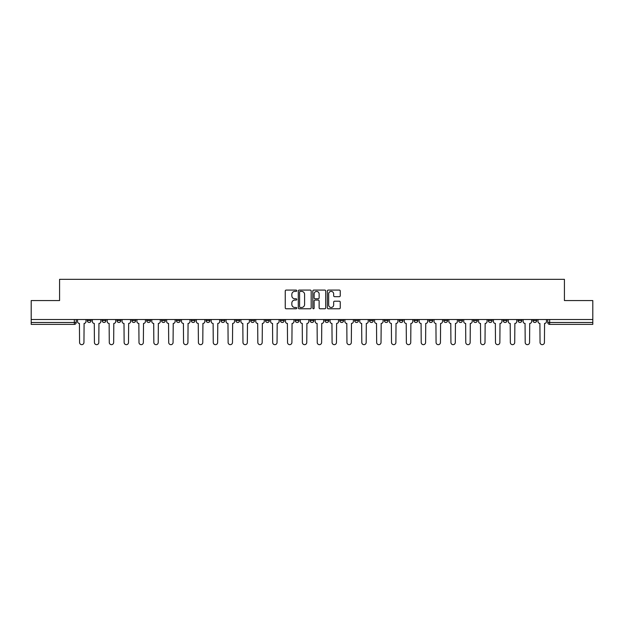 <?xml version="1.0" encoding="UTF-8"?>
<svg xmlns="http://www.w3.org/2000/svg" width="624" height="624" viewBox="0 0 624 624"><rect width="100%" height="100%" fill="white"/><g stroke="black" fill="none" stroke-linecap="round" stroke-linejoin="round"><path stroke-width="0.94" d="M296.767 290.737A0.655 0.655 0 0 0 296.111 290.082L286.182 290.082A0.936 0.936 0 0 0 285.246 291.018L285.246 307.843A0.936 0.936 0 0 0 286.182 308.779L296.111 308.779A0.655 0.655 0 0 0 296.767 308.123A0.655 0.655 0 0 0 296.111 307.468L294.824 307.468A2.987 2.987 0 0 1 291.837 304.481L291.837 303.077A2.987 2.987 0 0 1 294.824 300.082L296.111 300.082A0.655 0.655 0 0 0 296.767 299.434A0.655 0.655 0 0 0 296.111 298.779L294.824 298.779A2.987 2.987 0 0 1 291.837 295.784L291.837 294.388A2.987 2.987 0 0 1 294.824 291.392L296.111 291.392A0.655 0.655 0 0 0 296.767 290.737M488.342 319.519L488.342 320.572L492.157 320.572A1.903 1.903 0 0 1 490.246 322.475A1.903 1.903 0 0 1 488.342 320.572L488.342 319.519M473.491 319.519L473.491 320.572L477.298 320.572A1.903 1.903 0 0 1 475.394 322.475A1.903 1.903 0 0 1 473.491 320.572L473.491 319.519M384.368 319.519L384.368 320.572L388.175 320.572A1.903 1.903 0 0 1 386.272 322.475A1.903 1.903 0 0 1 384.368 320.572L384.368 319.519M369.509 319.519L369.509 320.572L373.324 320.572A1.903 1.903 0 0 1 371.413 322.475A1.903 1.903 0 0 1 369.509 320.572L369.509 319.519M354.658 319.519L354.658 320.572L358.465 320.572A1.903 1.903 0 0 1 356.561 322.475A1.903 1.903 0 0 1 354.658 320.572L354.658 319.519M324.948 319.519L324.948 320.572L328.762 320.572A1.903 1.903 0 0 1 326.851 322.475A1.903 1.903 0 0 1 324.948 320.572L324.948 319.519M295.238 320.572L295.238 319.519L295.238 320.572A1.903 1.903 0 0 0 297.149 322.475A1.903 1.903 0 0 1 295.238 320.572L299.052 320.572A1.903 1.903 0 0 1 297.149 322.475A1.903 1.903 0 0 0 299.052 320.572L299.052 319.519L299.052 320.572M280.387 320.572L280.387 319.519L280.387 320.572A1.903 1.903 0 0 0 282.29 322.475A1.903 1.903 0 0 1 280.387 320.572L284.193 320.572A1.903 1.903 0 0 1 282.29 322.475M265.535 320.572L265.535 319.519L265.535 320.572A1.903 1.903 0 0 0 267.439 322.475A1.903 1.903 0 0 1 265.535 320.572L269.342 320.572A1.903 1.903 0 0 1 267.439 322.475A1.903 1.903 0 0 0 269.342 320.572L269.342 319.519L269.342 320.572M250.676 319.519L250.676 320.572L254.491 320.572A1.903 1.903 0 0 1 252.587 322.475A1.903 1.903 0 0 1 250.676 320.572L250.676 319.519M235.825 319.519L235.825 320.572L239.632 320.572A1.903 1.903 0 0 1 237.728 322.475A1.903 1.903 0 0 1 235.825 320.572L235.825 319.519M220.974 319.519L220.974 320.572L224.78 320.572A1.903 1.903 0 0 1 222.877 322.475A1.903 1.903 0 0 1 220.974 320.572L220.974 319.519M206.115 320.572L206.115 319.519L206.115 320.572A1.903 1.903 0 0 0 208.018 322.475A1.903 1.903 0 0 1 206.115 320.572L209.929 320.572A1.903 1.903 0 0 1 208.018 322.475M176.405 320.572L176.405 319.519L176.405 320.572A1.903 1.903 0 0 0 178.316 322.475A1.903 1.903 0 0 1 176.405 320.572L180.219 320.572A1.903 1.903 0 0 1 178.316 322.475A1.903 1.903 0 0 0 180.219 320.572L180.219 319.519L180.219 320.572M161.554 320.572L161.554 319.519L161.554 320.572A1.903 1.903 0 0 0 163.457 322.475A1.903 1.903 0 0 1 161.554 320.572L165.36 320.572A1.903 1.903 0 0 1 163.457 322.475A1.903 1.903 0 0 0 165.36 320.572L165.36 319.519L165.36 320.572M146.702 320.572L146.702 319.519L146.702 320.572A1.903 1.903 0 0 0 148.606 322.475A1.903 1.903 0 0 1 146.702 320.572L150.509 320.572A1.903 1.903 0 0 1 148.606 322.475A1.903 1.903 0 0 0 150.509 320.572L150.509 319.519L150.509 320.572M131.843 320.572L131.843 319.519L131.843 320.572A1.903 1.903 0 0 0 133.754 322.475A1.903 1.903 0 0 1 131.843 320.572L135.658 320.572A1.903 1.903 0 0 1 133.754 322.475M116.992 320.572L116.992 319.519L116.992 320.572A1.903 1.903 0 0 0 118.895 322.475A1.903 1.903 0 0 1 116.992 320.572L120.799 320.572A1.903 1.903 0 0 1 118.895 322.475A1.903 1.903 0 0 0 120.799 320.572L120.799 319.519L120.799 320.572M102.141 320.572L102.141 319.519L102.141 320.572A1.903 1.903 0 0 0 104.044 322.475A1.903 1.903 0 0 1 102.141 320.572L105.947 320.572A1.903 1.903 0 0 1 104.044 322.475A1.903 1.903 0 0 0 105.947 320.572L105.947 319.519L105.947 320.572M339.316 296.673A0.936 0.936 0 0 0 340.252 295.737L340.252 291.018A0.936 0.936 0 0 0 339.316 290.082L328.286 290.082A0.936 0.936 0 0 0 327.35 291.018L327.35 307.843A0.936 0.936 0 0 0 328.286 308.779L339.316 308.779A0.936 0.936 0 0 0 340.252 307.843L340.252 302.141A0.936 0.936 0 0 0 339.316 301.205L334.597 301.205A0.936 0.936 0 0 0 333.661 302.141L333.661 304.972A2.504 2.504 0 0 1 331.157 307.468A2.504 2.504 0 0 1 328.661 304.972L328.661 293.896A2.504 2.504 0 0 1 331.157 291.392A2.504 2.504 0 0 1 333.661 293.896L333.661 295.737A0.936 0.936 0 0 0 334.597 296.673L339.316 296.673M31.2 319.519L31.2 300.573L59.576 300.573L59.576 279.341L564.424 279.341L564.424 300.573L592.8 300.573L592.8 319.519L31.2 319.519L31.2 322.475L76.237 322.475L76.237 319.519L76.237 322.475A1.903 1.903 0 0 1 74.334 324.379L31.2 324.379L31.2 322.475M311.181 291.018A0.936 0.936 0 0 0 310.245 290.082L299.216 290.082A0.936 0.936 0 0 0 298.288 291.018L298.288 307.843A0.936 0.936 0 0 0 299.216 308.779L310.245 308.779A0.936 0.936 0 0 0 311.181 307.843L311.181 291.018M313.755 290.082L324.784 290.082A0.936 0.936 0 0 1 325.712 291.018L325.712 307.843A0.936 0.936 0 0 1 324.784 308.779L320.057 308.779A0.936 0.936 0 0 1 319.129 307.843L319.129 301.018A0.936 0.936 0 0 0 318.193 300.082L315.058 300.082A0.936 0.936 0 0 0 314.129 301.018L314.129 308.123A0.655 0.655 0 0 1 313.474 308.779A0.655 0.655 0 0 1 312.819 308.123L312.819 291.018A0.936 0.936 0 0 1 313.755 290.082M547.763 319.519L547.763 322.475L592.8 322.475L592.8 324.379L549.666 324.379A1.903 1.903 0 0 1 547.763 322.475A1.903 1.903 0 0 0 549.666 324.379L549.666 319.519M592.8 319.519L592.8 322.475M536.718 319.519L536.718 320.572A1.903 1.903 0 0 1 534.815 322.475A1.903 1.903 0 0 1 532.904 320.572A1.903 1.903 0 0 0 534.815 322.475M532.904 319.519L532.904 320.572L536.718 320.572M521.859 319.519L521.859 320.572A1.903 1.903 0 0 1 519.956 322.475A1.903 1.903 0 0 1 518.053 320.572L521.859 320.572M518.053 319.519L518.053 320.572M507.008 319.519L507.008 320.572A1.903 1.903 0 0 1 505.105 322.475A1.903 1.903 0 0 1 503.201 320.572L507.008 320.572M503.201 319.519L503.201 320.572M492.157 319.519L492.157 320.572M477.298 319.519L477.298 320.572L477.298 319.519M462.446 319.519L462.446 320.572A1.903 1.903 0 0 1 460.543 322.475A1.903 1.903 0 0 1 458.64 320.572L462.446 320.572M458.64 319.519L458.64 320.572M447.595 319.519L447.595 320.572A1.903 1.903 0 0 1 445.684 322.475A1.903 1.903 0 0 1 443.781 320.572L447.595 320.572M443.781 319.519L443.781 320.572M432.736 319.519L432.736 320.572A1.903 1.903 0 0 1 430.833 322.475A1.903 1.903 0 0 1 428.93 320.572L432.736 320.572M428.93 319.519L428.93 320.572M417.885 319.519L417.885 320.572A1.903 1.903 0 0 1 415.982 322.475A1.903 1.903 0 0 1 414.071 320.572L417.885 320.572M414.071 319.519L414.071 320.572M403.026 319.519L403.026 320.572A1.903 1.903 0 0 1 401.123 322.475A1.903 1.903 0 0 1 399.22 320.572L403.026 320.572M399.22 319.519L399.22 320.572M388.175 319.519L388.175 320.572A1.903 1.903 0 0 1 386.272 322.475M373.324 319.519L373.324 320.572M358.465 320.572L358.465 319.519L358.465 320.572A1.903 1.903 0 0 1 356.561 322.475M343.613 319.519L343.613 320.572A1.903 1.903 0 0 1 341.71 322.475A1.903 1.903 0 0 1 339.807 320.572A1.903 1.903 0 0 0 341.71 322.475A1.903 1.903 0 0 0 343.613 320.572L339.807 320.572L339.807 319.519M328.762 320.572L328.762 319.519L328.762 320.572A1.903 1.903 0 0 1 326.851 322.475M313.903 319.519L313.903 320.572A1.903 1.903 0 0 1 312 322.475A1.903 1.903 0 0 1 310.097 320.572A1.903 1.903 0 0 0 312 322.475M310.097 319.519L310.097 320.572L313.903 320.572M284.193 319.519L284.193 320.572L284.193 319.519M254.491 320.572L254.491 319.519L254.491 320.572A1.903 1.903 0 0 1 252.587 322.475M239.632 320.572L239.632 319.519L239.632 320.572A1.903 1.903 0 0 1 237.728 322.475M224.78 320.572L224.78 319.519L224.78 320.572A1.903 1.903 0 0 1 222.877 322.475M209.929 319.519L209.929 320.572L209.929 319.519M195.07 320.572L195.07 319.519L195.07 320.572A1.903 1.903 0 0 1 193.167 322.475A1.903 1.903 0 0 1 191.264 320.572L195.07 320.572A1.903 1.903 0 0 1 193.167 322.475M191.264 319.519L191.264 320.572M135.658 319.519L135.658 320.572L135.658 319.519M91.096 319.519L91.096 320.572A1.903 1.903 0 0 1 89.185 322.475A1.903 1.903 0 0 1 87.282 320.572A1.903 1.903 0 0 0 89.185 322.475A1.903 1.903 0 0 0 91.096 320.572L91.096 319.519M87.282 319.519L87.282 320.572L91.096 320.572M74.334 319.519L74.334 324.379A1.903 1.903 0 0 0 76.237 322.475M300.245 291.392A0.655 0.655 0 0 0 299.59 292.048L299.59 306.813A0.655 0.655 0 0 0 300.245 307.468L301.603 307.468A2.987 2.987 0 0 0 304.59 304.481L304.59 294.388A2.987 2.987 0 0 0 301.603 291.392L300.245 291.392M319.129 293.943A2.504 2.504 0 0 0 316.625 291.439A2.504 2.504 0 0 0 314.129 293.943L314.129 297.843A0.936 0.936 0 0 0 315.058 298.779L318.193 298.779A0.936 0.936 0 0 0 319.129 297.843L319.129 293.943M77.524 319.519L77.524 321.524A1.903 1.903 0 0 0 79.427 323.427L79.568 342.467A2.192 2.192 0 0 0 81.76 344.659A2.192 2.192 0 0 0 83.951 342.467L84.092 323.427A1.903 1.903 0 0 0 85.995 321.524L85.995 319.519M92.375 319.519L92.375 321.524A1.903 1.903 0 0 0 94.279 323.427L94.427 342.467A2.192 2.192 0 0 0 96.619 344.659A2.192 2.192 0 0 0 98.803 342.467L98.951 323.427A1.903 1.903 0 0 0 100.854 321.524L100.854 319.519M107.234 319.519L107.234 321.524A1.903 1.903 0 0 0 109.138 323.427L109.278 342.467A2.192 2.192 0 0 0 111.47 344.659A2.192 2.192 0 0 0 113.662 342.467L113.802 323.427A1.903 1.903 0 0 0 115.705 321.524L115.705 319.519M122.086 319.519L122.086 321.524A1.903 1.903 0 0 0 123.989 323.427L124.137 342.467A2.192 2.192 0 0 0 126.321 344.659A2.192 2.192 0 0 0 128.513 342.467L128.653 323.427A1.903 1.903 0 0 0 130.564 321.524L130.564 319.519M136.937 319.519L136.937 321.524A1.903 1.903 0 0 0 138.848 323.427L138.988 342.467A2.192 2.192 0 0 0 141.18 344.659A2.192 2.192 0 0 0 143.364 342.467L143.512 323.427A1.903 1.903 0 0 0 145.415 321.524L145.415 319.519M151.796 319.519L151.796 321.524A1.903 1.903 0 0 0 153.699 323.427L153.839 342.467A2.192 2.192 0 0 0 156.031 344.659A2.192 2.192 0 0 0 158.223 342.467L158.363 323.427A1.903 1.903 0 0 0 160.267 321.524L160.267 319.519M166.647 319.519L166.647 321.524A1.903 1.903 0 0 0 168.55 323.427L168.698 342.467A2.192 2.192 0 0 0 170.882 344.659A2.192 2.192 0 0 0 173.074 342.467L173.222 323.427A1.903 1.903 0 0 0 175.126 321.524L175.126 319.519M181.506 319.519L181.506 321.524A1.903 1.903 0 0 0 183.409 323.427L183.55 342.467A2.192 2.192 0 0 0 185.741 344.659A2.192 2.192 0 0 0 187.933 342.467L188.074 323.427A1.903 1.903 0 0 0 189.977 321.524L189.977 319.519M196.357 319.519L196.357 321.524A1.903 1.903 0 0 0 198.26 323.427L198.401 342.467A2.192 2.192 0 0 0 200.593 344.659A2.192 2.192 0 0 0 202.784 342.467L202.925 323.427A1.903 1.903 0 0 0 204.828 321.524L204.828 319.519M211.208 319.519L211.208 321.524A1.903 1.903 0 0 0 213.112 323.427L213.26 342.467A2.192 2.192 0 0 0 215.452 344.659A2.192 2.192 0 0 0 217.636 342.467L217.784 323.427A1.903 1.903 0 0 0 219.687 321.524L219.687 319.519M226.067 319.519L226.067 321.524A1.903 1.903 0 0 0 227.971 323.427L228.111 342.467A2.192 2.192 0 0 0 230.303 344.659A2.192 2.192 0 0 0 232.495 342.467L232.635 323.427A1.903 1.903 0 0 0 234.538 321.524L234.538 319.519M240.919 319.519L240.919 321.524A1.903 1.903 0 0 0 242.822 323.427L242.97 342.467A2.192 2.192 0 0 0 245.154 344.659A2.192 2.192 0 0 0 247.346 342.467L247.486 323.427A1.903 1.903 0 0 0 249.397 321.524L249.397 319.519M255.77 319.519L255.77 321.524A1.903 1.903 0 0 0 257.681 323.427L257.821 342.467A2.192 2.192 0 0 0 260.013 344.659A2.192 2.192 0 0 0 262.197 342.467L262.345 323.427A1.903 1.903 0 0 0 264.248 321.524L264.248 319.519M270.629 319.519L270.629 321.524A1.903 1.903 0 0 0 272.532 323.427L272.672 342.467A2.192 2.192 0 0 0 274.864 344.659A2.192 2.192 0 0 0 277.056 342.467L277.196 323.427A1.903 1.903 0 0 0 279.1 321.524L279.1 319.519M285.48 319.519L285.48 321.524A1.903 1.903 0 0 0 287.383 323.427L287.531 342.467A2.192 2.192 0 0 0 289.715 344.659A2.192 2.192 0 0 0 291.907 342.467L292.055 323.427A1.903 1.903 0 0 0 293.959 321.524L293.959 319.519M300.339 319.519L300.339 321.524A1.903 1.903 0 0 0 302.242 323.427L302.383 342.467A2.192 2.192 0 0 0 304.574 344.659A2.192 2.192 0 0 0 306.766 342.467L306.907 323.427A1.903 1.903 0 0 0 308.81 321.524L308.81 319.519M315.19 319.519L315.19 321.524A1.903 1.903 0 0 0 317.093 323.427L317.234 342.467A2.192 2.192 0 0 0 319.426 344.659A2.192 2.192 0 0 0 321.617 342.467L321.758 323.427A1.903 1.903 0 0 0 323.661 321.524L323.661 319.519M330.041 319.519L330.041 321.524A1.903 1.903 0 0 0 331.945 323.427L332.093 342.467A2.192 2.192 0 0 0 334.285 344.659A2.192 2.192 0 0 0 336.469 342.467L336.617 323.427A1.903 1.903 0 0 0 338.52 321.524L338.52 319.519M344.9 319.519L344.9 321.524A1.903 1.903 0 0 0 346.804 323.427L346.944 342.467A2.192 2.192 0 0 0 349.136 344.659A2.192 2.192 0 0 0 351.328 342.467L351.468 323.427A1.903 1.903 0 0 0 353.371 321.524L353.371 319.519M359.752 319.519L359.752 321.524A1.903 1.903 0 0 0 361.655 323.427L361.803 342.467A2.192 2.192 0 0 0 363.987 344.659A2.192 2.192 0 0 0 366.179 342.467L366.319 323.427A1.903 1.903 0 0 0 368.23 321.524L368.23 319.519M374.603 319.519L374.603 321.524A1.903 1.903 0 0 0 376.514 323.427L376.654 342.467A2.192 2.192 0 0 0 378.846 344.659A2.192 2.192 0 0 0 381.03 342.467L381.178 323.427A1.903 1.903 0 0 0 383.081 321.524L383.081 319.519M389.462 319.519L389.462 321.524A1.903 1.903 0 0 0 391.365 323.427L391.505 342.467A2.192 2.192 0 0 0 393.697 344.659A2.192 2.192 0 0 0 395.889 342.467L396.029 323.427A1.903 1.903 0 0 0 397.933 321.524L397.933 319.519M404.313 319.519L404.313 321.524A1.903 1.903 0 0 0 406.216 323.427L406.364 342.467A2.192 2.192 0 0 0 408.548 344.659A2.192 2.192 0 0 0 410.74 342.467L410.888 323.427A1.903 1.903 0 0 0 412.792 321.524L412.792 319.519M419.172 319.519L419.172 321.524A1.903 1.903 0 0 0 421.075 323.427L421.216 342.467A2.192 2.192 0 0 0 423.407 344.659A2.192 2.192 0 0 0 425.599 342.467L425.74 323.427A1.903 1.903 0 0 0 427.643 321.524L427.643 319.519M434.023 319.519L434.023 321.524A1.903 1.903 0 0 0 435.926 323.427L436.067 342.467A2.192 2.192 0 0 0 438.259 344.659A2.192 2.192 0 0 0 440.45 342.467L440.591 323.427A1.903 1.903 0 0 0 442.494 321.524L442.494 319.519M448.874 319.519L448.874 321.524A1.903 1.903 0 0 0 450.778 323.427L450.926 342.467A2.192 2.192 0 0 0 453.118 344.659A2.192 2.192 0 0 0 455.302 342.467L455.45 323.427A1.903 1.903 0 0 0 457.353 321.524L457.353 319.519M463.733 319.519L463.733 321.524A1.903 1.903 0 0 0 465.637 323.427L465.777 342.467A2.192 2.192 0 0 0 467.969 344.659A2.192 2.192 0 0 0 470.161 342.467L470.301 323.427A1.903 1.903 0 0 0 472.204 321.524L472.204 319.519M478.585 319.519L478.585 321.524A1.903 1.903 0 0 0 480.488 323.427L480.636 342.467A2.192 2.192 0 0 0 482.82 344.659A2.192 2.192 0 0 0 485.012 342.467L485.152 323.427A1.903 1.903 0 0 0 487.063 321.524L487.063 319.519M493.436 319.519L493.436 321.524A1.903 1.903 0 0 0 495.347 323.427L495.487 342.467A2.192 2.192 0 0 0 497.679 344.659A2.192 2.192 0 0 0 499.863 342.467L500.011 323.427A1.903 1.903 0 0 0 501.914 321.524L501.914 319.519M508.295 319.519L508.295 321.524A1.903 1.903 0 0 0 510.198 323.427L510.338 342.467A2.192 2.192 0 0 0 512.53 344.659A2.192 2.192 0 0 0 514.722 342.467L514.862 323.427A1.903 1.903 0 0 0 516.766 321.524L516.766 319.519M523.146 319.519L523.146 321.524A1.903 1.903 0 0 0 525.049 323.427L525.197 342.467A2.192 2.192 0 0 0 527.381 344.659A2.192 2.192 0 0 0 529.573 342.467L529.721 323.427A1.903 1.903 0 0 0 531.625 321.524L531.625 319.519M538.005 319.519L538.005 321.524A1.903 1.903 0 0 0 539.908 323.427L540.049 342.467A2.192 2.192 0 0 0 542.24 344.659A2.192 2.192 0 0 0 544.432 342.467L544.573 323.427A1.903 1.903 0 0 0 546.476 321.524L546.476 319.519"/></g></svg>
